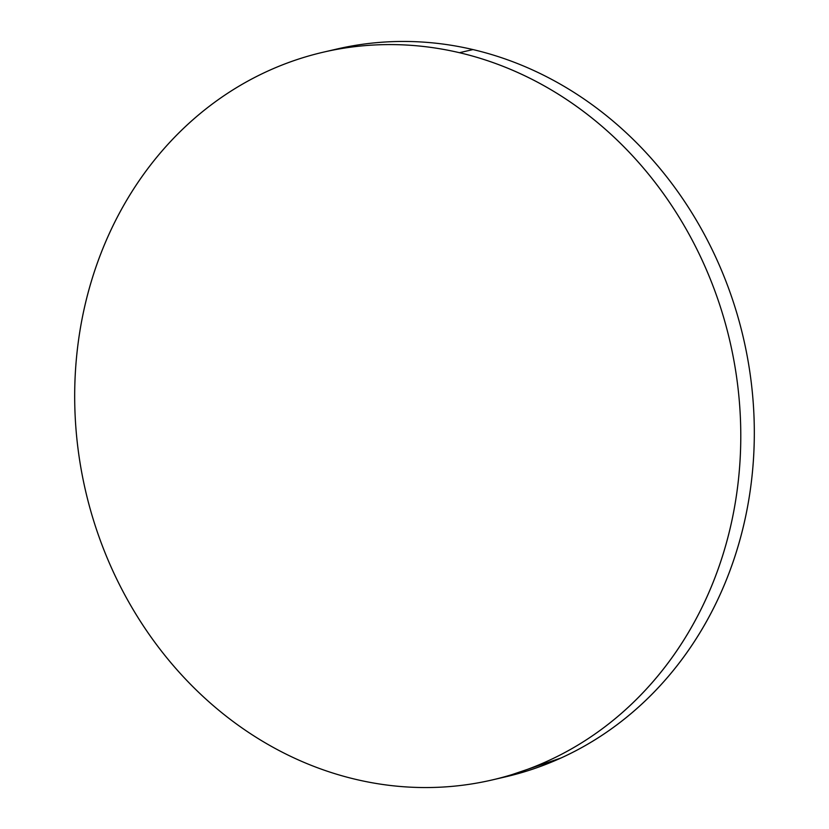 <?xml version="1.0" encoding="UTF-8"?>
<svg xmlns="http://www.w3.org/2000/svg" width="829" height="829" viewBox="0 0 829 829"><rect width="100%" height="100%" fill="white"/><g stroke="black" fill="none" stroke-linecap="round" stroke-linejoin="round"><path stroke-width="1.24" d="M492.063 779.975L505.597 776.835A373.547 330.74 -103 0 0 753.903 414.262A373.547 330.74 -103 0 0 472.976 49.574L459.453 52.704L472.976 49.574A373.547 330.74 -103 0 0 336.937 49.025L323.403 52.165A373.547 330.74 77 0 1 459.453 52.704A373.547 330.74 77 0 1 740.37 417.401A373.547 330.74 77 0 1 492.063 779.975A373.547 330.74 77 0 1 356.024 779.426A373.547 330.74 77 0 1 75.097 414.738A373.547 330.74 77 0 1 323.403 52.165M336.346 49.17L343.133 47.667C364.397 43.222 385.951 41.16 407.795 41.481C429.65 41.802 451.38 44.497 472.976 49.574C494.581 54.641 515.648 61.999 536.176 71.626C556.694 81.263 576.29 92.983 594.953 106.796C613.615 120.619 630.983 136.267 647.055 153.738C663.127 171.209 677.604 190.173 690.484 210.639C703.355 231.094 714.38 252.648 723.562 275.301C732.743 297.963 739.893 321.279 745.022 345.268C750.152 369.247 753.157 393.433 754.048 417.826C754.929 442.22 753.675 466.344 750.276 490.198C746.888 514.053 741.416 537.192 733.872 559.606C726.318 582.01 716.847 603.263 705.448 623.367C694.039 643.47 680.92 662.029 666.101 679.044C651.273 696.07 635.024 711.22 617.346 724.505C599.668 737.789 580.901 748.95 561.057 757.986L505.089 776.949M356.024 779.426C334.419 774.359 313.352 767.001 292.824 757.374C272.306 747.737 252.71 736.017 234.047 722.204C215.385 708.38 198.017 692.733 181.945 675.262C165.873 657.791 151.396 638.827 138.516 618.361C125.645 597.906 114.62 576.352 105.438 553.699C96.257 531.037 89.107 507.721 83.978 483.732C78.848 459.753 75.843 435.567 74.952 411.174C74.071 386.78 75.325 362.656 78.724 338.802C82.112 314.947 87.584 291.808 95.128 269.394C102.682 246.99 112.153 225.737 123.552 205.633C134.961 185.53 148.08 166.971 162.898 149.956C177.727 132.93 193.976 117.78 211.654 104.495C229.332 91.211 248.099 80.05 267.943 71.014C287.787 61.978 308.347 55.242 329.6 50.797C350.864 46.351 372.418 44.3 394.262 44.621C416.117 44.942 437.847 47.636 459.453 52.704C481.048 57.781 502.115 65.139 522.643 74.765C543.171 84.392 562.756 96.123 581.419 109.936C600.082 123.749 617.45 139.396 633.522 156.868C649.594 174.349 664.07 193.312 676.951 213.768C689.821 234.224 700.847 255.788 710.028 278.44C719.209 301.093 726.359 324.419 731.489 348.398C736.618 372.387 739.623 396.573 740.515 420.966C741.395 445.349 740.142 469.473 736.743 493.338C733.354 517.192 727.883 540.332 720.339 562.736C712.795 585.15 703.313 606.403 691.914 626.506C680.505 646.61 667.397 665.169 652.568 682.184C637.739 699.199 621.491 714.36 603.813 727.634C586.134 740.919 567.378 752.079 547.523 761.115C527.679 770.151 507.12 776.897 485.867 781.332C464.603 785.778 443.049 787.84 421.205 787.519C399.35 787.198 377.62 784.503 356.024 779.426"/></g></svg>

